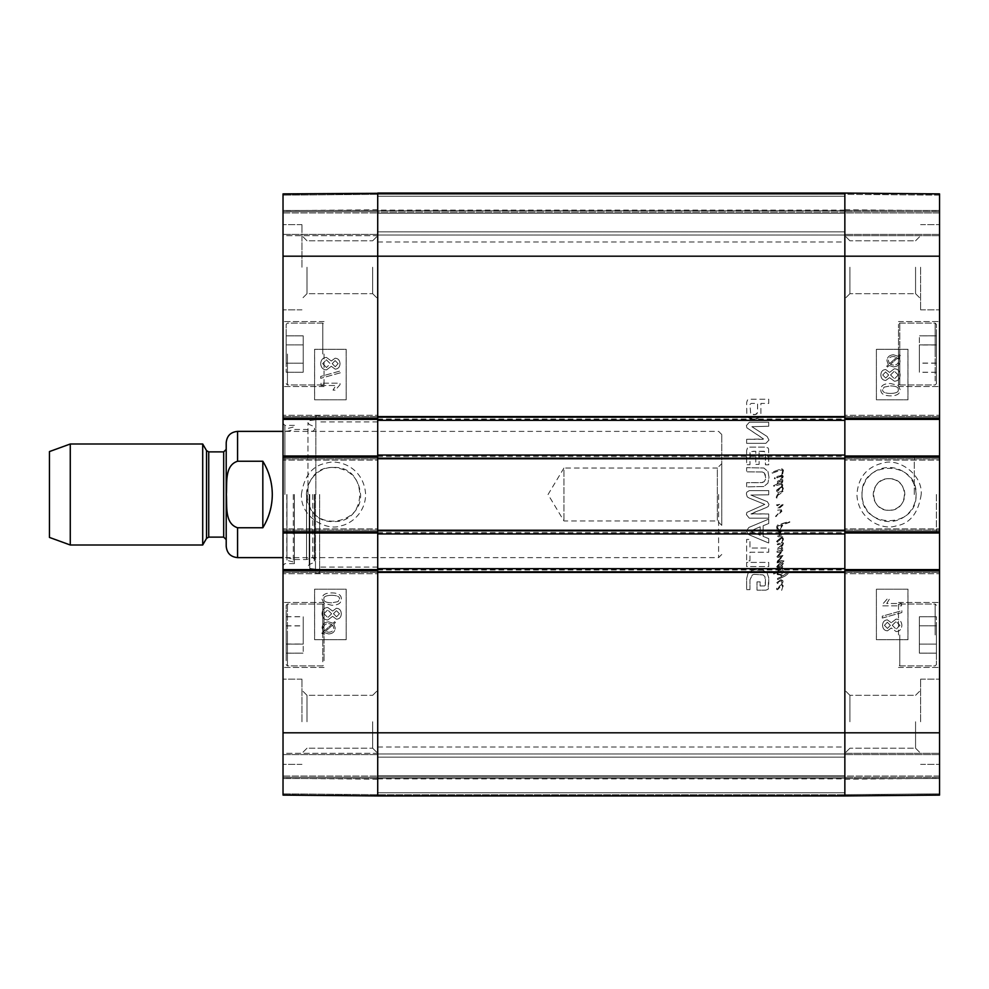 <?xml version="1.0" encoding="UTF-8"?>
<svg xmlns="http://www.w3.org/2000/svg" width="989" height="989" viewBox="0 0 989 989"><rect width="100%" height="100%" fill="white"/><g stroke="black" fill="none" stroke-linecap="round" stroke-linejoin="round"><path stroke-width="0.74" stroke-dasharray="4.95 3.71" d="M862.012 494.5C860.393 529.35 917.755 529.338 916.037 494.5A27.037 27.037 0 0 0 875.525 471.085A27.037 27.037 0 0 0 875.525 517.915A27.037 27.037 0 0 0 916.086 494.5C917.705 459.638 860.418 459.662 862.012 494.5M939.55 194.128L939.55 210.62L939.55 194.128L844.853 193.312L844.853 209.792L844.853 193.312L939.55 194.128L939.55 795.107L939.55 777.317L939.55 795.107L844.853 795.935L844.853 193.312M939.55 195.154L939.55 212.956L939.55 195.154L844.853 194.326L844.853 193.065L844.853 212.956L844.853 194.326L939.55 195.154M939.55 212.956L939.55 235.679L939.55 211.683L939.55 235.679L939.55 212.956L844.853 212.956L844.853 235.679L844.853 211.683L844.853 235.679L844.853 212.956L939.55 212.956M844.853 458.204L844.853 416.542L844.853 418.112L939.55 418.112L939.55 419.373L844.853 419.373L844.853 417.173M939.55 418.112L939.55 419.373M939.55 455.991L939.55 460.095L939.55 457.252L844.853 457.252L844.853 455.991L939.55 455.991L939.55 457.252M844.853 571.827L844.853 530.166L844.853 531.748L939.55 531.748L939.55 533.009L844.853 533.009L844.853 530.796M939.55 531.748L939.55 533.009M939.55 569.627L939.55 573.731L939.55 570.888L844.853 570.888L844.853 569.627L939.55 569.627L939.55 570.888M939.55 776.044L939.55 753.321L939.55 778.578L939.55 753.321L939.55 776.044L844.853 776.044L844.853 778.578L844.853 753.321L844.853 795.935L844.853 753.321L844.853 776.044L939.55 776.044M939.55 794.872L939.55 778.38L939.55 794.872L844.853 795.688L844.853 779.208L844.853 795.688L939.55 794.872M377.711 193.312L283.027 194.128L377.711 193.312L377.711 209.792L377.711 193.065L844.853 193.065L377.711 193.065L377.711 212.005L377.711 193.065L377.711 210.744L377.711 193.065L283.027 193.893L377.711 193.065L283.027 193.893L377.711 193.065L844.853 193.065L844.853 212.005L844.853 193.065L844.853 210.744L844.853 193.065L939.55 193.893L844.853 193.065L939.55 193.893L844.853 193.065L939.55 193.893L844.853 193.065L844.853 795.935L377.711 795.935L283.027 795.107L377.711 795.935L283.027 795.107L377.711 795.935L283.027 795.107L377.711 795.935L377.711 754.582L377.711 795.935L283.027 795.107L283.027 193.893L283.027 234.418L283.027 193.893L283.027 210.62L283.027 193.893L283.027 210.422L283.027 193.893L377.711 193.065L377.711 795.935L377.711 778.578L377.711 795.935L844.853 795.935L844.853 792.782L844.853 795.935L939.55 795.107L844.853 795.935L939.55 795.107L844.853 795.935L844.853 778.578L844.853 794.674L939.55 793.846L939.55 778.578L939.55 793.846L844.853 794.674L844.853 795.688M939.55 634.963L939.55 602.449L939.55 634.963M939.55 354.037L939.55 386.551L939.55 354.037M939.55 721.76L939.55 679.146L939.55 721.76M939.55 267.24L939.55 224.627L939.55 267.24M939.55 494.5L939.55 453.469L939.55 494.5M889.049 478.713C868.688 477.749 868.688 511.251 889.049 510.287C909.41 511.251 909.41 477.749 889.049 478.713A15.787 15.787 0 0 0 875.376 502.387A15.787 15.787 0 0 0 902.71 502.387A15.787 15.787 0 0 0 889.049 478.713M936.398 354.037L936.398 383.707L936.398 354.037M936.398 344.889L936.398 372.284L936.398 335.803L936.398 344.889L919.35 344.889L919.35 372.223L919.35 335.803L919.35 372.284L919.35 344.889L936.398 344.889L919.35 344.889M936.398 379.788L936.398 324.367L936.398 379.788M936.398 634.963L936.398 664.633L936.398 634.963M936.398 625.814L936.398 653.148L936.398 616.777L936.398 653.148L936.398 625.814L919.35 625.814L919.35 653.148L919.35 616.777L919.35 653.148L919.35 616.777L919.35 625.814L936.398 625.814M844.853 573.731L844.853 572.458L844.853 573.731L939.55 573.731L844.853 573.731M844.853 528.905L844.853 530.166L844.853 528.905L939.55 528.905L844.853 528.905M844.853 460.095L844.853 458.834L844.853 460.095L939.55 460.095L844.853 460.095M844.853 415.269L844.853 416.542L844.853 415.269L939.55 415.269L844.853 415.269M844.853 721.76L844.853 690.273L844.853 721.76M844.853 267.24L844.853 298.727L844.853 267.24M936.398 616.777L919.35 616.777L936.398 616.777M936.398 644.111L919.35 644.111L936.398 644.111M936.398 653.148L919.35 653.148L936.398 653.148M898.519 634.963L898.519 602.449L898.519 634.963M936.398 335.852L919.35 335.852L936.398 335.803M936.398 363.186L919.35 363.186M936.398 372.223L919.35 372.223M898.519 354.037L898.519 386.551L898.519 354.037M936.398 363.074L919.35 363.074M936.398 345L919.35 345M936.398 372.284L919.35 372.284M898.519 379.788L898.519 324.367L898.519 379.788M886.725 603.513L889.531 598.864L887.269 598.864L882.522 604.341L882.522 605.837L901.535 605.837L901.56 603.513L886.75 603.513L889.544 598.864L887.294 598.864L882.547 604.341L882.547 605.837L901.56 605.837L901.56 603.513L886.75 603.513M882.299 616.184L882.299 618.063L901.869 612.574L901.869 610.695L882.275 616.184L882.299 618.063M882.275 618.063L901.857 612.574L901.857 610.695L882.275 616.184M884.426 625.357L887.318 622.279L884.45 625.357L887.467 628.411L884.45 625.357M890.36 625.369L887.442 628.411L890.384 625.369L887.343 622.279L890.384 625.369M892.263 625.295L896.083 621.512L892.288 625.295L896.17 629.189L892.288 625.295M899.953 625.369L896.158 629.189L899.965 625.369L896.083 621.512L899.965 625.369M887.43 619.88C884.426 620.054 882.794 621.858 882.547 625.308C882.818 628.794 884.463 630.636 887.479 630.809L891.274 628.003L896.145 631.588C899.669 631.378 901.585 629.301 901.869 625.357C901.597 621.401 899.656 619.324 896.071 619.114L891.274 622.736L887.405 619.88C884.401 620.054 882.781 621.858 882.522 625.308C882.794 628.794 884.438 630.636 887.467 630.809L887.479 630.809M887.467 630.809L891.262 628.003L896.145 631.588M896.121 631.588C899.644 631.378 901.56 629.301 901.857 625.357C901.572 621.401 899.644 619.324 896.046 619.114L896.071 619.114M896.046 619.114L891.262 622.736L887.405 619.88M893.549 365.139L890.384 364.409L893.574 365.139C896.85 364.953 898.531 363.519 898.618 360.824L898.321 359.23L898.593 360.824C898.506 363.519 896.825 364.953 893.549 365.139M897.555 358.018L898.309 359.23L897.579 358.018L890.409 364.409L897.555 358.018M889.519 363.705L896.714 357.276L889.519 363.705L888.431 360.861C888.419 358.154 890.112 356.708 893.487 356.51L896.689 357.276L893.512 356.51C890.137 356.708 888.431 358.154 888.431 360.861L889.494 363.705M886.737 366.177L887.467 367.043L889.16 365.522L893.524 366.87C897.715 366.536 899.891 364.545 900.052 360.874L898.717 356.992L900.349 355.546L899.631 354.68L897.925 356.201L893.549 354.791C889.346 355.051 887.17 357.078 886.997 360.849L888.357 364.743L886.725 366.177L887.454 367.043L889.148 365.522L893.5 366.87C897.691 366.536 899.866 364.545 900.027 360.874L898.704 356.992L900.349 355.546M900.324 355.546L899.607 354.68L897.925 356.201M897.901 356.201L893.549 354.791M893.524 354.791C889.334 355.051 887.145 357.078 886.972 360.849L888.357 364.743M888.332 364.743L886.725 366.177M885.6 371.938L888.641 375.016L885.724 378.07L882.707 375.004L885.6 371.938L882.732 375.004L885.748 378.07L888.666 375.016L885.625 371.938M890.545 374.955L894.365 371.172L890.57 374.955L894.452 378.849L890.57 374.955M898.222 375.016L894.427 378.849L898.247 375.016L894.365 371.172L898.247 375.016M894.328 368.773L889.544 372.396L885.711 369.54C882.707 369.713 881.075 371.518 880.828 374.967C881.1 378.453 882.744 380.283 885.761 380.468L889.556 377.662L894.427 381.247C897.95 381.037 899.866 378.948 900.151 375.004C899.879 371.06 897.938 368.984 894.353 368.773L889.556 372.396L885.711 369.54C882.683 369.713 881.051 371.518 880.803 374.967C881.075 378.453 882.72 380.283 885.748 380.468L889.544 377.662L894.402 381.247C897.925 381.037 899.842 378.948 900.138 375.004C899.854 371.06 897.925 368.984 894.328 368.773L894.353 368.773M884.079 387.107L890.496 385.908L884.104 387.107L882.744 389.654L884.104 387.107M890.471 393.449L890.496 393.449C884.772 393.263 882.188 392.003 882.72 389.654C882.213 392.003 884.796 393.263 890.496 393.449C896.195 393.263 898.778 392.003 898.247 389.691C898.778 387.354 896.195 386.093 890.496 385.908C896.182 386.093 898.766 387.354 898.222 389.691C898.754 392.003 896.17 393.263 890.471 393.449M880.828 389.691C880.692 393.733 883.919 395.785 890.496 395.847L890.496 395.847C896.924 395.86 900.138 393.795 900.151 389.691L898.21 385.389L890.496 383.509C884.042 383.509 880.816 385.574 880.828 389.691C880.667 393.733 883.894 395.785 890.471 395.847C896.899 395.86 900.126 393.795 900.138 389.691L898.185 385.389L890.471 383.509C884.018 383.509 880.791 385.574 880.803 389.691L880.828 389.691M876.39 589.197L907.951 589.197L907.951 639.698L876.39 639.698L876.39 589.197L876.427 639.698L907.989 639.698L907.989 589.197L876.427 589.197M876.39 349.302L907.951 349.302L907.951 399.803L876.39 399.803L876.39 349.302L876.427 399.803L907.989 399.803L907.989 349.302L876.427 349.302M921.192 494.512C918.249 513.192 909.929 523.651 896.244 525.876C882.101 530.759 857.648 519.101 856.944 494.5C858.205 476.982 867.279 466.4 884.154 462.753C899.063 458.426 922.774 474.497 921.192 494.512M920.611 721.76L920.611 679.146L920.611 721.76M915.567 721.76L915.567 748.203L915.567 721.76M849.91 721.76L849.91 695.316L849.91 721.76M920.611 267.24L920.611 309.854L920.611 267.24M915.567 267.24L915.567 293.684L915.567 267.24M849.91 267.24L849.91 293.684L849.91 267.24M936.398 494.5L936.398 532.379L936.398 494.5M914.293 494.5L914.293 456.621L914.293 494.5M844.853 211.683L939.55 211.683L844.853 211.683M939.55 235.679L844.853 235.679L939.55 235.679M844.853 753.321L939.55 753.321L844.853 753.321M939.55 777.317L844.853 777.317L939.55 777.317M377.711 193.065L844.853 193.065L377.711 193.065L283.027 193.893L377.711 193.065L377.711 795.935L377.711 778.887L377.711 795.935L844.853 795.935L939.55 795.107L844.853 795.935L844.853 778.256L844.853 795.935L844.853 794.76L844.853 795.935L377.711 795.935L377.711 779.208L377.711 795.688L283.027 794.872L283.027 778.38L283.027 794.872L377.711 795.688M844.853 193.065L939.55 193.893M333.528 467.463C298.653 465.807 298.653 523.193 333.528 521.537C368.403 523.193 368.403 465.807 333.528 467.463C314.366 466.585 300.186 489.332 309.161 506.232C319.855 531.859 362.036 522.241 360.565 494.512C358.92 478.095 349.908 469.083 333.528 467.488M283.027 753.321L283.027 754.582L283.027 753.321L283.027 754.582L283.027 753.321L377.711 753.321L377.711 754.582L377.711 753.321L377.711 754.582L377.711 753.321L283.027 753.321M377.711 530.796L377.711 572.458L377.711 570.888L283.027 570.888L283.027 569.627L377.711 569.627L377.711 571.827M283.027 570.888L283.027 569.627M283.027 533.009L283.027 528.905L283.027 531.748L377.711 531.748L377.711 533.009L283.027 533.009L283.027 531.748M377.711 417.173L377.711 458.834L377.711 457.252L283.027 457.252L283.027 455.991L377.711 455.991L377.711 458.204M283.027 457.252L283.027 455.991M283.027 419.373L283.027 415.269L283.027 418.112L377.711 418.112L377.711 419.373L283.027 419.373L283.027 418.112M283.027 235.679L283.027 234.418L283.027 235.679L283.027 234.418L283.027 235.679L377.711 235.679L377.711 234.418L377.711 235.679L377.711 234.418L377.711 235.679L283.027 235.679M283.027 211.683L283.027 212.956L283.027 211.683L377.711 211.683L377.711 210.422L377.711 212.956L377.711 211.683L283.027 211.683M283.027 212.956L283.027 234.418L283.027 212.956L377.711 212.956L377.711 234.418L377.711 212.956L283.027 212.956M283.027 777.317L283.027 776.044L283.027 777.317L377.711 777.317L377.711 778.578L377.711 776.044L377.711 777.317L283.027 777.317M283.027 776.044L283.027 754.582L283.027 776.044L377.711 776.044L377.711 754.582L377.711 776.044L283.027 776.044M283.027 354.037L283.027 386.551L283.027 354.037M283.027 634.963L283.027 602.449L283.027 634.963M283.027 267.24L283.027 309.854L283.027 267.24M283.027 721.76L283.027 679.146L283.027 721.76M283.027 494.5L283.027 565.523L283.027 494.5M286.18 634.963L286.18 605.293L286.18 634.963M286.18 644.111L286.18 616.716L286.18 653.197L286.18 644.111L303.227 644.111L303.227 616.777L303.227 653.197L303.227 616.716L303.227 644.111L286.18 644.111L303.227 644.111M286.18 660.701L286.18 605.293L286.18 660.701M286.18 354.037L286.18 324.367L286.18 354.037M286.18 363.186L286.18 335.852L286.18 372.223L286.18 335.852L286.18 363.186L303.227 363.186L303.227 335.852L303.227 372.223L303.227 335.852L303.227 372.223L303.227 363.186L286.18 363.186M377.711 415.269L377.711 416.542L377.711 415.269L283.027 415.269L377.711 415.269M377.711 460.095L377.711 458.834L377.711 460.095L283.027 460.095L377.711 460.095M377.711 528.905L377.711 530.166L377.711 528.905L283.027 528.905L377.711 528.905M377.711 573.731L377.711 572.458L377.711 573.731L283.027 573.731L377.711 573.731M377.711 494.5L377.711 747.016L377.711 494.5M377.711 267.24L377.711 298.727L377.711 267.24M377.711 721.76L377.711 690.273L377.711 721.76M286.18 653.148L303.227 653.148L286.18 653.197M286.18 625.814L303.227 625.814M286.18 616.777L303.227 616.777M324.058 634.963L324.058 602.449L324.058 634.963M286.18 372.223L303.227 372.223L286.18 372.223M286.18 344.889L303.227 344.889L286.18 344.889M286.18 335.852L303.227 335.852L286.18 335.852M324.058 354.037L324.058 386.551L324.058 354.037M286.18 644L303.227 644M286.18 616.716L303.227 616.716M286.18 625.926L303.227 625.926M324.058 660.701L324.058 605.293L324.058 660.701M294.388 494.5L294.388 563.619L294.401 494.5M286.958 494.5L286.958 560.355L286.958 494.5M286.81 494.5L286.81 557.623L286.81 494.5M306.541 494.5L306.541 559.527L306.541 494.5M312.734 494.5L312.734 557.623L312.734 494.5M314.613 494.5L314.613 559.354L314.613 494.5M314.304 494.5L314.304 562.358L314.304 494.5M315.479 494.5L315.479 569.145L315.479 494.5M315.85 494.5L315.85 415.59L315.85 494.5M319.632 494.5L319.632 573.41L319.632 494.5M321.017 385.5L335.827 385.5L333.021 390.148L335.271 390.148L340.031 384.684L340.031 383.188L321.017 383.188L321.017 385.5L335.852 385.5L333.046 390.148L335.296 390.148L340.043 384.684L340.043 383.188L321.017 383.188M321.042 383.188L321.042 385.5M320.72 376.438L320.72 378.317L340.29 372.828L340.265 370.962L320.696 376.438L320.696 378.317L340.265 372.828L340.29 370.962L320.696 376.438M335.123 360.602L338.139 363.668L335.259 366.746L338.114 363.668L335.098 360.602L332.193 363.655L335.098 360.602M335.259 366.746L332.205 363.655L335.234 366.746M326.419 359.823L330.301 363.729L326.506 367.5L330.277 363.729L326.395 359.823L322.599 363.655L326.395 359.823M326.506 367.5L322.624 363.655L326.481 367.5M335.147 369.132C338.151 368.959 339.771 367.154 340.031 363.705C339.759 360.219 338.114 358.389 335.086 358.216L331.29 361.01L326.432 357.425C322.896 357.647 320.992 359.724 320.696 363.668C320.98 367.611 322.909 369.688 326.494 369.898L331.29 366.276L335.147 369.132C338.176 368.959 339.796 367.154 340.043 363.705C339.771 360.219 338.127 358.389 335.11 358.216L331.315 361.01L326.444 357.425C322.921 357.647 321.017 359.724 320.72 363.668C320.992 367.611 322.933 369.688 326.518 369.898L331.315 366.276L335.147 369.132M328.608 623.589L331.772 624.331L328.583 623.589C325.307 623.787 323.626 625.221 323.539 627.916L323.836 629.499L323.564 627.916C323.65 625.221 325.332 623.787 328.608 623.589M324.602 630.722L323.848 629.499L324.577 630.722L331.748 624.331L324.602 630.722M332.638 625.036L325.443 631.452L332.638 625.036L333.726 627.879C333.738 630.586 332.044 632.033 328.657 632.231L325.468 631.452L328.645 632.231C332.02 632.033 333.726 630.586 333.726 627.879L332.663 625.036M335.419 622.551L334.69 621.698L332.996 623.218L328.632 621.871C324.441 622.205 322.266 624.195 322.105 627.867L323.44 631.748L321.808 633.195L322.525 634.06L324.231 632.54L328.608 633.949C332.811 633.677 334.987 631.662 335.16 627.891L333.8 623.997L335.432 622.551L334.702 621.698L333.009 623.218L328.657 621.871C324.466 622.205 322.29 624.195 322.13 627.867L323.452 631.748L321.808 633.195M321.833 633.195L322.55 634.06L324.231 632.54M324.256 632.54L328.608 633.949M328.632 633.949C332.823 633.677 335.011 631.662 335.184 627.891L333.8 623.997M333.825 623.997L335.432 622.551M336.557 616.802L333.516 613.712L336.433 610.67L339.45 613.736L336.557 616.802L339.425 613.736L336.408 610.67L333.491 613.712L336.532 616.802M331.612 613.786L327.792 617.569L331.587 613.786L327.705 609.892L331.587 613.786M323.935 613.712L327.73 609.892L323.91 613.712L327.792 617.569L323.91 613.712M327.829 619.967L332.613 616.345L336.445 619.201C339.45 619.027 341.081 617.223 341.329 613.773C341.057 610.287 339.412 608.458 336.396 608.272L332.601 611.078L327.73 607.493C324.207 607.703 322.29 609.78 322.006 613.736C322.278 617.68 324.219 619.757 327.804 619.967L332.601 616.345L336.445 619.201C339.474 619.027 341.106 617.223 341.353 613.773C341.081 610.287 339.437 608.458 336.408 608.272L332.613 611.078L327.755 607.493C324.231 607.703 322.315 609.78 322.018 613.736C322.303 617.68 324.231 619.757 327.829 619.967L327.804 619.967M338.077 601.633L331.661 602.833L338.053 601.633L339.412 599.074L338.053 601.633M331.686 595.279L331.661 595.279C337.385 595.477 339.969 596.738 339.437 599.074C339.944 596.738 337.36 595.477 331.661 595.279C325.962 595.477 323.378 596.738 323.91 599.05C323.378 601.374 325.962 602.635 331.661 602.833C325.974 602.635 323.391 601.374 323.935 599.05C323.403 596.738 325.987 595.477 331.686 595.279M341.329 599.05C341.465 595.007 338.238 592.955 331.661 592.893L331.661 592.893C325.233 592.881 322.018 594.945 322.006 599.05L323.947 603.352L331.661 605.231C338.114 605.231 341.341 603.166 341.329 599.05C341.489 595.007 338.263 592.955 331.686 592.893C325.257 592.881 322.031 594.945 322.018 599.05L323.972 603.352L331.686 605.231C338.139 605.231 341.366 603.166 341.353 599.05L341.329 599.05M346.187 399.803L314.626 399.803L314.626 349.302L346.187 349.302L346.187 399.803L346.15 349.302L314.589 349.302L314.589 399.803L346.15 399.803M346.187 639.698L314.626 639.698L314.626 589.197L346.187 589.197L346.187 639.698L346.15 589.197L314.589 589.197L314.589 639.698L346.15 639.698M301.398 494.5C304.068 476.068 312.376 465.609 326.321 463.124C339.178 458.871 364.014 467.612 365.633 494.525C365.312 514.169 349.315 524.603 340.636 525.851C328.632 531.142 300.483 518.681 301.398 494.5M301.966 267.24L301.966 224.627L301.966 267.24M307.01 267.24L307.01 293.684L307.01 267.24M372.668 267.24L372.668 293.684L372.668 267.24M301.966 721.76L301.966 679.146L301.966 721.76M307.01 721.76L307.01 695.316L307.01 721.76M372.668 721.76L372.668 748.203L372.668 721.76M284.919 494.5L284.919 425.381L284.919 494.5M262.827 461.245L237.57 461.245C224.404 465.386 227.161 483.411 226.37 494.5C227.161 505.589 224.404 523.614 237.57 527.755L262.827 527.755L262.827 461.245C275.35 483.411 275.35 505.589 262.827 527.755M226.209 546.262L226.209 442.738M721.76 525.357L717.346 520.943L563.94 520.943L548.054 494.5L563.94 468.057L563.94 520.943L563.94 468.057L717.346 468.057L717.346 520.943L717.346 468.057L721.76 463.643L721.76 525.357L721.76 463.643M721.76 494.5L721.76 434.53L721.76 494.5M718.607 494.5L718.607 557.623L718.607 494.5M49.45 537.423L49.45 451.577M70.268 545.001L70.268 443.999M202.708 545.001L202.708 443.999M226.209 539.635L226.209 449.365M782.175 568.242L782.719 566.61L781.582 566.24L783.313 563.384L782.101 562.729L779.962 563.075L776.637 566.487L777.886 567.303L778.825 566.165L777.329 566.808L777.836 566.054L782.052 563.458L782.695 563.903L781.656 565.362L777.107 568.143L781.162 567.154L782.423 567.624L781.978 568.786L782.645 568.539L782.719 566.61L781.582 566.24L783.313 563.384L782.101 562.729L779.962 563.075L776.637 566.882L777.886 567.303L778.825 566.165L777.329 566.808L777.836 566.054L782.052 563.458L782.695 563.903L781.656 565.362L777.107 568.143L781.162 567.154L782.175 568.242M774.449 478.355L775.277 478.75L774.832 477.489L774.375 478.676L775.277 478.75L774.832 477.489L774.449 478.355M782.62 470.257L781.656 475.363L782.324 475.363L783.498 470.208L781.829 468.699L771.791 472.272L772.298 473.138L781.607 469.911L782.62 470.257L781.656 475.363L782.324 475.363L783.498 470.208L781.829 468.699L771.791 472.272L772.298 473.138L780.259 470.109L782.62 470.257M782.719 475.4L780.593 479.43L782.868 477.786L783.313 476.389L782.324 475.363L782.497 476.871L780.593 479.43L782.868 477.786L782.719 475.4M781.582 475.919L777.935 476.117L776.649 477.638L781.817 476.302L781.656 475.363L777.935 476.117L776.637 476.772L776.958 477.86L781.582 475.919M776.958 573.435L777.713 573.521L777.762 572.198L781.879 570.678L782.522 571.271L781.829 573.88L783.313 571.222L781.607 569.713L777.886 570.974L778.553 569.491L777.91 568.811L776.958 571.469L773.534 573.064L773.707 574.053L776.884 572.643L777.713 573.521L777.762 572.198L781.879 570.678L782.522 571.271L781.829 573.88L783.263 571.617L782.967 570.183L781.607 569.713L777.886 570.974L778.553 569.491L777.91 568.811L776.958 571.469L773.534 573.064L773.707 574.053L776.884 572.643L777.354 574.646L780.037 574.856L782.027 576.439L777.502 578.454L777.601 579.591L784.932 576.117L787.689 574.053L788.95 571.716L782.917 575.796L777.713 573.521L777.725 574.386L782.027 576.439L777.502 578.454L777.601 579.591L784.932 576.117L787.689 574.053L788.95 571.716L782.917 575.796L779.765 573.83L777.713 573.521L777.354 574.646L776.958 573.435M781.631 492.163L781.767 491.446L777.354 492.683L777.329 493.882L778.578 493.523L777.033 495.168L776.34 497.924L778.059 498.048L776.81 497.331L778.034 495.118L783.189 491.817L782.942 491.051L781.631 492.163L781.767 491.446L777.354 492.683L777.329 493.882L778.578 493.523L776.217 497.059L776.983 498.246L778.059 498.048L776.81 497.331L778.034 495.118L782.67 492.312L782.942 491.051L781.631 492.163M782.522 486.675L781.743 487.231L782.719 488.764L781.767 491.446L783.362 488.714L782.522 486.675L781.743 487.231L782.719 488.764L781.767 491.446L783.362 488.714L782.522 486.675M779.592 488.17L777.552 490.618L779.592 488.17M781.038 486.922L776.612 490.124L776.662 491.335L777.638 491.521L781.495 486.427L776.612 490.124L776.662 491.335L777.638 491.521L781.038 486.922M781.495 486.427L782.274 486.576L782.769 485.315L781.508 483.621L783.498 480.765L782.299 479.405L777.984 480.938L776.612 482.681L777.601 483.918L773.509 485.636L773.855 486.254L780.544 484.462L781.829 484.808L781.495 486.427L782.274 486.576L782.695 484.808L781.508 483.621L783.498 480.765L782.299 479.405L777.984 480.938L776.612 482.681L777.601 483.918L773.509 485.636L773.855 486.254L780.544 484.462L781.829 484.808L781.495 486.427M781.631 487.218L780.642 487.614L781.631 487.218M782.818 480.839L780.383 483.423L778.38 483.72L777.527 482.657L782.719 480.518L780.383 483.423L778.38 483.72L777.527 482.657L780.939 480.617L782.818 480.839M782.695 545.471L783.498 543.122L782.175 542.454L777.181 544.135L777.601 544.803L782.67 543.468L781.879 545.298L777.008 548.722L777.478 549.352L781.533 547.98L780.964 550.49L782.423 549.204L782.719 548.129L781.434 546.917L783.498 543.122L782.175 542.454L783.362 539.438L783.164 538.127L781.483 537.151L776.538 541.403L777.638 542.244L780.84 538.201L782.225 538.127L782.719 539.487L781.644 542.466L777.181 544.135L777.601 544.803L781.854 543.344L782.67 543.468L782.398 544.482L777.008 548.722L777.478 549.352L781.533 547.98L780.84 550.243L781.52 550.292L782.719 548.129L781.434 546.917L782.695 545.471M781.483 542.862L783.362 539.438L783.164 538.127L781.483 537.151L776.538 541.403L777.638 542.244L781.631 537.929L782.719 539.487L781.483 542.862M781.52 550.292L777.107 551.157L777.008 552.183L777.96 552.48L781.162 551.627L776.909 556.77L777.886 557.475L781.533 556.622L777.329 561.196L777.107 562.852L783.412 561.74L783.943 560.948L781.359 560.454L777.787 561.764L782.472 556.72L782.967 555.534L778.108 556.251L782.917 549.946L777.107 551.157L777.008 552.183L777.96 552.48L781.162 551.627L776.909 556.77L777.886 557.475L781.533 556.622L776.785 562.308L783.412 561.74L783.943 560.948L781.359 560.454L777.787 561.764L782.967 555.534L778.108 556.251L782.942 550.861L782.917 549.946L781.52 550.292M779.592 538.894L777.552 541.329L779.592 538.894M777.527 535.939L778.207 536.755L783.164 536.681L783.041 535.618L781.483 535.148L778.627 535.692L782.744 530.673L777.181 532.218L777.787 532.836L781.285 531.773L777.527 535.939L778.207 536.755L783.164 536.681L783.041 535.618L781.483 535.148L778.627 535.692L782.67 531.575L781.879 530.45L777.354 531.798L777.787 532.836L781.285 531.773L777.527 535.939M779.592 586.366L777.552 588.801L779.592 586.366M783.164 585.599L781.384 584.647L776.612 588.307L776.662 589.518L777.638 589.704L781.631 585.401L782.719 586.947L781.631 590.346L783.362 586.897L782.522 584.858L781.384 584.647L776.612 588.307L776.662 589.518L777.638 589.704L780.84 585.673L782.225 585.599L782.719 586.947L781.631 590.346L783.164 585.599M781.483 584.61L783.041 581.853L782.818 580.617L780.914 579.665L776.81 582.595L777.713 583.597L778.702 581.73L781.656 580.691L781.953 584.672L782.818 580.617L780.914 579.665L776.81 582.595L777.713 583.597L778.702 581.73L781.656 580.691L782.324 581.73L781.483 584.61M778.182 513.637L775.623 516.196L776.39 516.295L781.903 511.288L780.939 509.075L778.875 508.63L782.991 505.119L782.522 503.834L776.414 504.922L777.23 505.725L781.854 504.946L776.909 508.976L777.181 510.237L780.185 509.941L781.261 510.757L775.623 516.666L781.903 511.288L780.939 509.075L778.875 508.63L782.991 504.402L776.414 504.922L777.23 505.725L781.854 504.946L776.909 508.976L777.181 510.237L780.185 509.941L781.261 510.757L778.182 513.637M779.938 525.53L782.324 524.788L779.122 529.486L777.688 528.571L777.502 527.174L779.221 524.145L778.059 523.972L776.612 526.952L777.305 530.104L779.369 530.623L783.09 524.664L789.778 521.735L778.875 524.739L779.072 525.789L782.324 524.788L778.603 529.684L777.502 527.174L779.221 524.145L778.059 523.972L776.612 526.952L777.305 530.104L779.369 530.623L783.09 524.664L789.803 522.229L789.556 521.388L779.443 524.393L779.072 525.789L779.938 525.53M762.346 471.988L764.25 472.915L765.424 475.054L765.424 479.48L764.25 481.643L761.32 482.669L746.633 482.694L746.633 486.86L763.842 486.514L767.946 483.102L768.985 477.254L767.946 471.456L763.842 468.007L746.633 467.673L746.633 471.827L762.346 471.988L764.25 472.915L765.671 477.254L764.25 481.643L762.321 482.57L746.633 482.694L746.633 486.86L763.842 486.514L767.946 483.102L768.985 477.254L767.946 471.456L763.842 468.007L746.633 467.673L746.633 471.827L762.346 471.988M746.633 562.407L746.633 566.573L768.737 566.573L768.737 562.407L746.633 562.407L746.633 566.573L768.737 566.573L768.737 562.407L746.633 562.407M768.737 519.114L748.883 527.434L746.386 531.081L748.883 534.69L768.737 543.035L768.737 538.646L763.149 536.372L763.149 525.74L768.737 523.49L768.737 519.114L748.883 527.434L746.386 531.081L748.883 534.69L768.737 543.035L768.737 538.646L763.149 536.372L763.149 525.74L768.737 523.49L768.737 519.114M763.273 438.683L763.075 439.314L746.633 439.314L746.633 443.344L765.869 443.344L768.985 440.068L767.13 436.508L751.875 426.692L768.737 426.247L768.737 422.204L749.39 422.204L746.386 425.579L746.893 427.841L763.459 438.955L746.633 439.314L746.633 443.344L765.869 443.344L768.985 440.068L767.13 436.508L751.875 426.692L768.737 426.247L768.737 422.204L749.39 422.204L746.386 425.579L746.893 427.841L763.273 438.683M759.095 451.281L765.14 451.614L765.424 464.83L768.737 464.83L768.638 449.117L768.045 447.943L765.449 447.127L749.786 447.127L747.499 447.881L746.633 450.527L746.633 464.706L749.946 464.706L750.268 451.639L755.781 451.281L755.781 464.385L759.095 464.385L759.095 451.281L764.274 451.281L765.424 453.024L765.424 464.83L768.737 464.83L768.638 449.117L768.045 447.943L765.449 447.127L749.786 447.127L747.499 447.881L746.633 450.527L746.633 464.706L749.946 464.706L749.946 452.764L751.084 451.281L755.781 451.281L755.781 464.385L759.095 464.385L759.095 451.281M755.299 419.002L759.824 417.135L760.9 413.761L760.9 403.401L768.737 403.401L768.737 399.235L749.316 399.235L747.499 400.001L746.633 402.498L746.806 415.12L747.956 417.383L753.766 419.064L756.931 418.755L759.824 417.135L760.9 413.761L760.9 403.401L768.737 403.401L768.737 399.235L749.316 399.235L747.499 400.001L746.633 402.498L746.806 415.12L747.956 417.383L750.713 418.817L755.299 419.002M750.96 513.983L766.327 507.555L768.28 506.479L768.985 504.402L767.34 501.658L750.874 495.056L768.737 494.797L768.737 490.631L749.279 490.631L746.769 492.176L746.386 493.857L747.227 496.874L749.217 498.073L764.781 504.402L746.868 512.413L746.386 514.589L749.279 518.162L768.737 518.162L768.737 513.983L750.874 513.736L766.327 507.555L768.28 506.479L768.985 504.402L767.34 501.658L750.874 495.056L768.737 494.797L768.737 490.631L749.279 490.631L746.769 492.176L746.386 493.857L747.227 496.874L749.217 498.073L764.781 504.402L746.868 512.413L746.386 514.589L749.279 518.162L768.737 518.162L768.737 513.983L750.96 513.983M749.946 560.85L749.946 552.208L768.737 552.208L768.737 548.042L749.946 548.042L749.946 539.425L746.633 539.425L746.633 560.85L749.946 560.85L749.946 552.208L768.737 552.208L768.737 548.042L749.946 548.042L749.946 539.425L746.633 539.425L746.633 560.85L749.946 560.85M765.387 585.092L764.509 585.958L760.121 585.983L760.121 581.878L756.993 581.878L756.993 590.149L765.894 590.149L768.07 589.333L768.737 577.774L766.994 572.631L762.742 570.171L755.027 569.825L752.32 570.294L747.993 573.323L746.633 578.664L746.633 589.642L749.946 589.642L749.946 579.826L752.345 574.943L754.088 574.337L763.112 574.906L764.942 576.711L765.424 579.134L765.424 584.82L764.509 585.958L760.121 585.983L760.121 581.878L756.993 581.878L756.993 590.149L765.894 590.149L768.07 589.333L768.737 587.169L768.737 577.774L766.994 572.631L762.742 570.171L752.32 570.294L747.993 573.323L746.633 578.664L746.633 589.642L749.946 589.642L749.946 579.826L752.345 574.943L754.088 574.337L763.112 574.906L764.942 576.711L765.387 585.092M749.946 404.452L751.269 403.401L757.586 403.401L757.586 412.017L756.77 414.032L753.742 414.762L750.713 413.971L749.946 404.452L751.269 403.401L757.586 403.401L757.5 412.747L755.299 414.638L750.713 413.971L749.946 404.452M760.182 535.296L750.268 531.081L760.182 526.803L760.182 535.296L750.268 531.081L760.182 526.803L760.182 535.296M377.711 778.256L377.711 753.952L377.711 795.935L377.711 753.952L377.711 778.256L844.853 778.256L844.853 753.952L844.853 792.782L844.853 753.952L844.853 778.256L377.711 778.256M377.711 568.675L377.711 572.779L377.711 568.675L844.853 568.675L844.853 572.779L844.853 568.675M377.711 533.949L377.711 529.857L377.711 533.949L844.853 533.949L844.853 529.857L844.853 533.949M377.711 455.051L377.711 459.143L377.711 455.051L844.853 455.051L844.853 459.143L844.853 455.051M377.711 420.325L377.711 416.221L377.711 420.325L844.853 420.325L844.853 416.221L844.853 420.325M377.711 212.005L377.711 235.048L377.711 210.744L377.711 212.005L844.853 212.005L844.853 235.048L844.853 210.744L844.853 212.005L377.711 212.005M844.853 794.76L844.853 778.887L844.853 794.76L377.711 794.76L844.853 794.76M844.853 494.5L844.853 241.984L844.853 494.5M377.711 529.857L844.853 529.857L377.711 529.857M377.711 572.779L844.853 572.779L377.711 572.779M377.711 416.221L844.853 416.221L377.711 416.221M377.711 459.143L844.853 459.143L377.711 459.143M377.711 235.048L844.853 235.048L377.711 235.048M844.853 795.935L377.711 795.935M377.711 753.952L844.853 753.952L377.711 753.952M377.711 776.995L844.853 776.995L377.711 776.995M935.137 634.963L935.137 604.032L935.137 634.963M899.78 634.963L899.78 665.894L899.78 634.963M935.137 354.037L935.137 323.106L935.137 354.037M899.78 354.037L899.78 384.968L899.78 354.037M935.137 380.876L935.137 323.106L935.137 380.876M899.78 380.876L899.78 323.106L899.78 380.876M283.027 732.812L939.55 732.812M283.027 256.188L939.55 256.188M844.853 210.422L939.55 210.422L844.853 210.422M939.55 234.418L844.853 234.418L939.55 234.418M939.55 416.542L844.853 416.542L939.55 416.542M844.853 458.834L939.55 458.834L844.853 458.834M844.853 572.458L939.55 572.458L844.853 572.458M939.55 530.166L844.853 530.166L939.55 530.166M939.55 754.582L844.853 754.582L939.55 754.582M939.55 778.578L844.853 778.578L939.55 778.578M939.55 793.846L844.853 794.674L939.55 793.846M287.44 634.963L287.44 665.894L287.44 634.963M322.797 634.963L322.797 604.032L322.797 634.963M287.44 354.037L287.44 384.968L287.44 354.037M322.797 354.037L322.797 323.106L322.797 354.037M287.44 661.802L287.44 604.032L287.44 661.802M322.797 661.802L322.797 604.032L322.797 661.802M293.313 494.5L293.313 561.937L293.313 494.5M309.211 494.5L309.211 564.521L309.211 494.5M309.767 494.5L309.767 568.452L309.767 494.5M283.027 793.846L377.711 794.674L283.027 793.846M377.711 778.578L283.027 778.578L377.711 778.578M283.027 754.582L377.711 754.582L283.027 754.582M283.027 572.458L377.711 572.458L283.027 572.458M377.711 530.166L283.027 530.166L377.711 530.166M377.711 416.542L283.027 416.542L377.711 416.542M283.027 458.834L377.711 458.834L283.027 458.834M283.027 234.418L377.711 234.418L283.027 234.418M283.027 210.422L377.711 210.422L283.027 210.422M377.711 194.326L283.027 195.154L377.711 194.326M237.57 557.623L237.57 527.755M237.57 461.245L237.57 431.377M206.54 538.375L206.54 450.625M208.728 537.114L208.728 451.886M223.687 537.114L223.687 451.886M377.711 792.782L844.853 792.782L377.711 792.782M844.853 196.218L377.711 196.218L844.853 196.218M377.711 569.627L844.853 569.627M377.711 533.009L844.853 533.009M377.711 531.118L844.853 531.118M377.711 532.688L844.853 532.688M377.711 571.518L844.853 571.518M377.711 569.936L844.853 569.936M377.711 419.064L844.853 419.064M377.711 417.482L844.853 417.482M377.711 419.373L844.853 419.373M377.711 455.991L844.853 455.991M377.711 457.882L844.853 457.882M377.711 456.312L844.853 456.312M377.711 194.24L844.853 194.24L377.711 194.24M377.711 231.883L844.853 231.883L377.711 231.883M377.711 213.265L844.853 213.265L377.711 213.265M377.711 210.744L844.853 210.744L377.711 210.744M377.711 757.117L844.853 757.117L377.711 757.117M377.711 775.735L844.853 775.735L377.711 775.735M935.137 604.032L936.398 605.293L935.137 604.032L899.78 604.032L898.519 605.293L899.78 604.032L935.137 604.032M935.137 665.894L936.398 664.633L935.137 665.894L899.78 665.894L898.519 664.633L899.78 665.894L935.137 665.894M935.137 323.106L936.398 324.367L935.137 323.106L899.78 323.106L898.519 324.367L899.78 323.106L935.137 323.106M935.137 384.968L936.398 383.707L935.137 384.968L899.78 384.968L898.519 383.707L899.78 384.968L935.137 384.968M915.567 748.203L920.611 753.247L915.567 748.203L849.91 748.203L915.567 748.203M915.567 695.316L920.611 690.273L915.567 695.316L849.91 695.316L915.567 695.316M915.567 293.684L920.611 298.727L915.567 293.684L849.91 293.684L915.567 293.684M915.567 240.797L920.611 235.753L915.567 240.797L849.91 240.797L915.567 240.797M849.91 695.316L844.853 690.273L849.91 695.316M849.91 748.203L844.853 753.247L849.91 748.203M849.91 240.797L844.853 235.753L849.91 240.797M849.91 293.684L844.853 298.727L849.91 293.684M920.611 309.854L939.55 309.854L920.611 309.854M920.611 224.627L939.55 224.627L920.611 224.627M920.611 764.373L939.55 764.373L920.611 764.373M920.611 679.146L939.55 679.146L920.611 679.146M898.519 386.551L939.55 386.551L898.519 386.551M898.519 321.536L939.55 321.536L898.519 321.536M898.519 667.464L939.55 667.464L898.519 667.464M898.519 602.449L939.55 602.449L898.519 602.449M914.293 532.379L936.398 532.379L939.55 535.531M914.293 456.621L936.398 456.621L939.55 453.469M844.853 209.792L939.55 210.62M844.853 779.208L939.55 778.38M287.44 665.894L286.18 664.633L287.44 665.894L322.797 665.894L324.058 664.633L322.797 665.894L287.44 665.894M287.44 604.032L286.18 605.293L287.44 604.032L322.797 604.032L324.058 605.293L322.797 604.032L287.44 604.032M287.44 384.968L286.18 383.707L287.44 384.968L322.797 384.968L324.058 383.707L322.797 384.968L287.44 384.968M287.44 323.106L286.18 324.367L287.44 323.106L322.797 323.106L324.058 324.367L322.797 323.106L287.44 323.106M319.632 573.41L315.85 573.41L315.479 569.145L309.767 568.452L307.962 566.413L309.211 564.521L314.304 562.358L314.613 559.354L312.734 557.623L306.541 559.527L294.401 559.527L286.81 557.623L286.958 560.355L293.313 561.937L294.388 563.31M319.632 415.59L315.85 415.59L315.479 419.855L309.767 420.548L307.962 422.587L309.211 424.479L314.304 426.642L314.613 429.646L312.734 431.377L306.541 429.473L294.401 429.473L286.81 431.377L286.958 428.645L293.313 427.063L294.388 425.69M307.962 494.5L307.962 422.587L307.962 494.5M307.01 240.797L301.966 235.753L307.01 240.797L372.668 240.797L307.01 240.797M307.01 293.684L301.966 298.727L307.01 293.684L372.668 293.684L307.01 293.684M307.01 695.316L301.966 690.273L307.01 695.316L372.668 695.316L307.01 695.316M307.01 748.203L301.966 753.247L307.01 748.203L372.668 748.203L307.01 748.203M372.668 293.684L377.711 298.727L372.668 293.684M372.668 240.797L377.711 235.753L372.668 240.797M372.668 748.203L377.711 753.247L372.668 748.203M372.668 695.316L377.711 690.273L372.668 695.316M301.966 679.146L283.027 679.146L301.966 679.146M301.966 764.373L283.027 764.373L301.966 764.373M301.966 224.627L283.027 224.627L301.966 224.627M301.966 309.854L283.027 309.854L301.966 309.854M324.058 602.449L283.027 602.449L324.058 602.449M324.058 667.464L283.027 667.464L324.058 667.464M324.058 321.536L283.027 321.536L324.058 321.536M324.058 386.551L283.027 386.551L324.058 386.551M294.388 425.381L284.919 425.381L283.027 423.477M294.388 563.619L284.919 563.619L283.027 565.523M377.711 421.907L319.632 421.907M377.711 567.093L319.632 567.093M377.711 779.208L283.027 778.38M377.711 209.792L283.027 210.62M721.76 434.53L718.607 431.377L283.027 431.377M721.76 554.47L718.607 557.623L283.027 557.623M844.853 210.113L377.711 210.113M377.711 778.887L844.853 778.887M377.711 747.016L844.853 747.016M377.711 241.984L844.853 241.984"/><path stroke-width="1.48" d="M939.55 194.128L939.55 418.112L844.853 418.112L844.853 419.373L939.55 419.373L939.55 418.112M939.55 419.373L939.55 455.991L844.853 455.991L844.853 533.009L939.55 533.009L939.55 455.991M939.55 533.009L939.55 569.627L844.853 569.627L844.853 795.935L939.55 795.107L939.55 569.627M844.853 795.688L844.853 571.827L377.711 571.827L377.711 732.812L377.711 569.627L283.027 569.627L283.027 794.872M844.853 193.312L844.853 455.051L377.711 455.051L377.711 457.252L377.711 455.991L283.027 455.991L283.027 533.009L377.711 533.009L377.711 457.252L283.027 457.252M283.027 455.991L283.027 419.373L377.711 419.373L377.711 256.188L377.711 417.173L844.853 417.173L844.853 193.065L939.55 193.893M283.027 569.627L283.027 533.009M377.711 193.312L283.027 193.893L283.027 419.373M939.55 256.188L377.711 256.188L377.711 193.065L844.853 193.065L377.711 193.065L377.711 256.188L283.027 256.188M377.711 795.688L377.711 732.812L283.027 732.812M939.55 732.812L377.711 732.812L377.711 795.935L283.027 795.107M262.827 527.755L237.57 527.755C224.404 523.614 227.161 505.589 226.37 494.5C227.161 483.411 224.404 465.386 237.57 461.245L262.827 461.245C269.057 471.456 272.21 482.533 272.296 494.5C272.21 506.467 269.057 517.544 262.827 527.755L262.827 461.245M237.57 461.245L237.57 431.377C230.672 432.045 226.877 435.828 226.209 442.738L226.209 546.262C226.877 553.172 230.672 556.955 237.57 557.623L283.027 557.623M70.268 443.999L49.45 451.577L49.45 537.423L70.268 545.001L202.708 545.001L202.708 443.999L70.268 443.999L70.268 545.001M226.209 494.5L226.209 539.635L223.687 537.114L223.687 451.886L226.209 449.365L226.209 494.5M377.711 568.675L377.711 533.949L844.853 533.949L844.853 568.675L377.711 568.675L377.711 570.888L283.027 570.888M283.027 531.748L377.711 531.748L377.711 533.949M377.711 530.796L377.711 458.204L844.853 458.204L844.853 530.796L377.711 530.796M377.711 455.051L377.711 420.325L844.853 420.325M283.027 418.112L377.711 418.112L377.711 420.325M939.55 457.252L844.853 457.252L844.853 455.051M844.853 533.949L844.853 531.748L939.55 531.748M939.55 570.888L844.853 570.888L844.853 568.675M844.853 193.065L377.711 193.065M377.711 795.935L844.853 795.935M237.57 527.755L237.57 557.623M206.54 538.375L208.728 537.114L208.728 451.886L206.54 450.625L206.54 538.375L202.708 545.001M237.57 431.377L283.027 431.377M206.54 450.625L202.708 443.999M208.728 537.114L223.687 537.114M208.728 451.886L223.687 451.886"/></g></svg>
